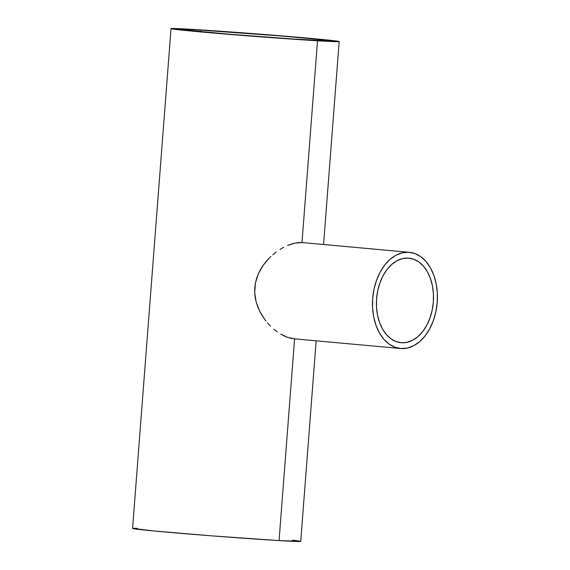 <?xml version="1.0" encoding="UTF-8"?>
<svg xmlns="http://www.w3.org/2000/svg" width="570" height="570" viewBox="0 0 570 570"><rect width="100%" height="100%" fill="white"/><g stroke="black" fill="none" stroke-linecap="round" stroke-linejoin="round"><path stroke-width="0.85" d="M408.213 258.082A42.472 28.415 -84.8 0 1 408.811 258.125A42.472 28.415 -84.8 0 1 433.293 302.549A42.472 28.415 -84.8 0 1 401.7 342.755L400.503 342.648L401.7 342.755A42.472 28.415 -84.8 0 1 401.102 342.713A42.472 28.415 -84.8 0 1 376.62 298.288A42.472 28.415 -84.8 0 1 408.213 258.082L413.685 259.222L418.822 261.951L423.424 266.154L427.322 271.669L430.357 278.295L432.416 285.777L433.421 293.814L433.328 302.107L432.146 310.329L429.923 318.181L426.738 325.342L422.712 331.548L418.01 336.557L412.801 340.176L407.293 342.271L401.7 342.755L396.228 341.615L391.091 338.886L386.489 334.683L382.591 329.161L379.556 322.542L377.497 315.06L376.492 307.023L376.585 298.73L377.768 290.508L379.991 282.656L383.175 275.495L387.201 269.289L391.904 264.281L397.112 260.661L402.62 258.566L408.213 258.082M291.234 338.388L294.583 338.837L287.786 337.44L291.234 338.388M284.28 336.022L287.786 337.44L280.732 334.141L284.28 336.022M277.241 331.854L273.849 329.204L277.241 331.854M270.572 326.19L267.451 322.827L270.572 326.19M265.976 321.038L264.565 319.186L265.976 321.038M261.943 315.274L264.565 319.186L259.628 311.085L261.943 315.274M257.69 306.696L259.628 311.085L256.187 302.121L257.69 306.696M255.168 297.369L256.187 302.121L254.69 292.56L255.168 297.369M254.776 287.715L254.69 292.56L255.445 282.884L254.776 287.715M256.664 278.203L255.445 282.884L258.402 273.678L256.664 278.203M260.604 269.353L258.402 273.678L263.176 265.321L260.604 269.353M266.076 261.559L263.176 265.321L269.282 258.046L266.076 261.559M270.971 256.4L269.282 258.046L270.971 256.4M276.279 251.976L272.702 254.84L276.279 251.976M283.796 247.238L279.998 249.425L283.796 247.238M291.391 244.046L287.601 245.442L295.089 243.091L291.391 244.046M298.63 242.585L295.089 243.091L301.993 242.542L298.63 242.585M409.346 252.325L301.993 242.542L408.661 252.275A48.293 32.312 -84.8 0 1 409.346 252.325A48.293 32.312 -84.8 0 1 437.183 302.841A48.293 32.312 -84.8 0 1 401.251 348.562A48.293 32.312 -84.8 0 1 400.575 348.512A48.293 32.312 -84.8 0 1 372.737 297.989A48.293 32.312 -84.8 0 1 408.661 252.275L301.993 242.542L317.519 40.791A84.324 1.325 -175.6 0 1 224.879 34.015A84.324 1.325 -175.6 0 1 171.029 28.628A84.324 1.325 -175.6 0 1 192.696 29.405A84.324 1.325 -175.6 0 1 285.328 36.181A84.324 1.325 -175.6 0 1 339.179 41.567A84.324 1.325 -175.6 0 1 317.519 40.791L301.993 242.542L303.333 242.67M200.184 30.089A74.207 1.168 -175.6 0 1 281.701 36.053A74.207 1.168 -175.6 0 1 329.089 40.791A74.207 1.168 -175.6 0 1 310.03 40.107A74.207 1.168 -175.6 0 1 228.506 34.143A74.207 1.168 -175.6 0 1 181.118 29.405A74.207 1.168 -175.6 0 1 200.184 30.089L200.063 31.642L200.184 30.089L183.298 29.291L181.217 29.476L183.376 29.868L230.323 34.293L293.272 39.038L329.011 40.84L318.488 39.373L279.884 35.903L200.184 30.089M171.029 28.628L132.575 528.433A84.324 1.325 4.4 0 0 186.426 533.819A84.324 1.325 4.4 0 0 279.058 540.595L294.583 338.851L279.058 540.595A84.324 1.325 4.4 0 0 300.725 541.372L316.158 340.817M292.574 540.175L299.784 541.101M300.611 541.293L279.058 540.595L212.695 535.928L154.47 531.012L132.667 528.383M133.458 528.312L137.427 528.361M317.519 40.791L226.945 34.186L187.68 30.702L171.121 28.571L204.879 30.167L283.269 36.01L336.621 41.04L339.072 41.489L336.706 41.696L317.519 40.791M401.251 348.562L407.621 348.014L413.884 345.634L419.798 341.516L425.149 335.815L429.723 328.762L433.35 320.611L435.879 311.69L437.219 302.335L437.325 292.909L436.185 283.767L433.841 275.26L430.393 267.729L425.961 261.452L420.724 256.671L414.882 253.572L408.661 252.275L402.299 252.823L396.036 255.203L390.115 259.322L384.764 265.014L380.19 272.075L376.57 280.219L374.034 289.147L372.695 298.502L372.588 307.928L373.735 317.07L376.072 325.57L379.52 333.108L383.952 339.385L389.189 344.166L395.031 347.265L401.251 348.562M293.899 338.787L400.575 348.512M339.179 41.567L323.568 244.502"/></g></svg>
